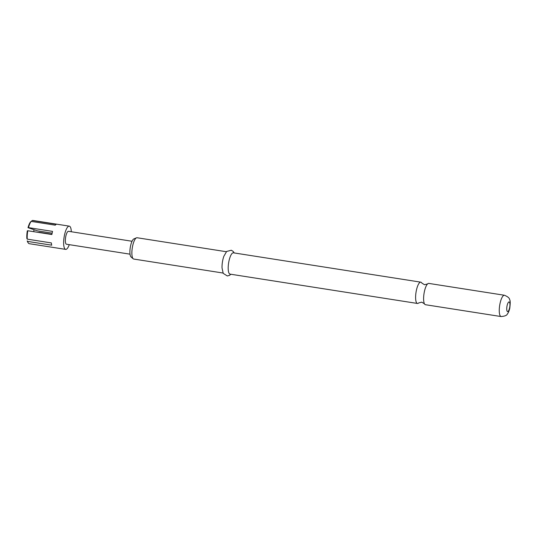 <?xml version="1.0" encoding="UTF-8"?>
<svg xmlns="http://www.w3.org/2000/svg" width="537" height="537" viewBox="0 0 537 537"><rect width="100%" height="100%" fill="white"/><g stroke="black" fill="none" stroke-linecap="round" stroke-linejoin="round"><path stroke-width="0.81" d="M427.566 283.952L424.498 284.724L421.807 283.046A10.78 3.148 98.9 0 0 420.8 282.16A10.78 3.148 98.9 0 0 416.43 290.148A10.78 3.148 98.9 0 0 417.464 303.465A10.78 3.148 98.9 0 0 418.692 302.928L421.767 302.15L424.458 303.828A10.78 3.148 -81.1 0 1 424.431 291.403A10.78 3.148 -81.1 0 1 427.566 283.952A10.78 3.148 -81.1 0 1 428.801 283.408L504.451 295.256A10.78 3.148 -81.1 0 0 500.081 303.244A10.78 3.148 -81.1 0 0 501.115 316.555L425.465 304.714A10.78 3.148 -81.1 0 1 424.458 303.828M71.314 231.749A11.76 3.437 98.9 0 0 69.3 226.144A11.76 3.437 98.9 0 0 63.688 240.885A11.76 3.437 98.9 0 0 65.662 249.383A11.76 3.437 98.9 0 0 69.286 244.664M27.259 235.179A11.76 3.437 98.9 0 0 27.28 239.153L26.87 238.589A11.109 3.242 98.9 0 1 26.85 234.911A11.109 3.242 98.9 0 1 27.333 230.816L27.783 230.749A11.76 3.437 98.9 0 0 27.259 235.179M27.649 241.415A11.76 3.437 98.9 0 0 28.28 242.966L27.817 242.261A11.109 3.242 98.9 0 1 27.233 240.851L27.649 241.415L51.727 245.187A11.76 3.437 -81.1 0 1 51.364 242.925L27.28 239.153M28.28 242.966A11.76 3.437 98.9 0 0 29.226 243.684L65.662 249.383M33.75 231.682A11.109 3.242 98.9 0 0 33.965 229.668M133.21 258.794L131.048 256.954A9.27 2.705 -81.1 0 1 130.605 245.718A9.27 2.705 -81.1 0 1 133.867 238.918L136.492 237.824A10.78 3.148 98.9 0 0 132.693 245.738A10.78 3.148 98.9 0 0 133.21 258.794A10.78 3.148 98.9 0 0 133.733 259.049L223.043 273.031M230.89 274.259L229.494 275.367L227.299 275.958L223.217 273.373L222.029 267.909A10.78 3.148 -81.1 0 1 222.842 259.848A10.78 3.148 -81.1 0 1 223.848 256.29L226.648 251.45L231.326 250.242L233.233 251.477L234.226 252.954M417.464 303.465L230.051 274.125A10.78 3.148 -81.1 0 1 229.017 260.814A10.78 3.148 -81.1 0 1 233.387 252.82L420.8 282.16M132.042 241.261L68.488 231.306A6.531 1.906 98.9 0 0 65.373 239.495A6.531 1.906 98.9 0 0 66.467 244.221L130.021 254.169M226.379 251.725L137.063 237.743A10.78 3.148 98.9 0 0 136.492 237.824M27.783 230.749L51.867 234.521A11.76 3.437 -81.1 0 1 52.552 231.393L28.474 227.621A11.76 3.437 98.9 0 1 31.186 221.398L30.528 221.929A11.109 3.242 98.9 0 0 28.018 227.688L37.476 230.863L52.129 233.159M28.474 227.621L28.018 227.688M31.186 221.398L55.264 225.164A11.76 3.437 -81.1 0 1 56.318 224.298L32.24 220.532L31.582 221.063M69.3 226.144L32.864 220.445A11.76 3.437 98.9 0 0 32.24 220.532M51.908 234.3L38.892 232.259M509.566 307.983A4.9 1.43 -81.1 0 1 507.311 311.467A4.9 1.43 -81.1 0 1 507.109 305.566A4.9 1.43 -81.1 0 1 509.371 302.083A4.9 1.43 -81.1 0 1 509.566 307.983M501.115 316.555C504.847 316.233 506.941 315.36 507.398 313.923C508.237 313.051 509.022 311.198 509.754 308.379C510.385 303.21 510.345 300.311 509.626 299.686C509.626 298.169 507.901 296.692 504.451 295.256"/></g></svg>
